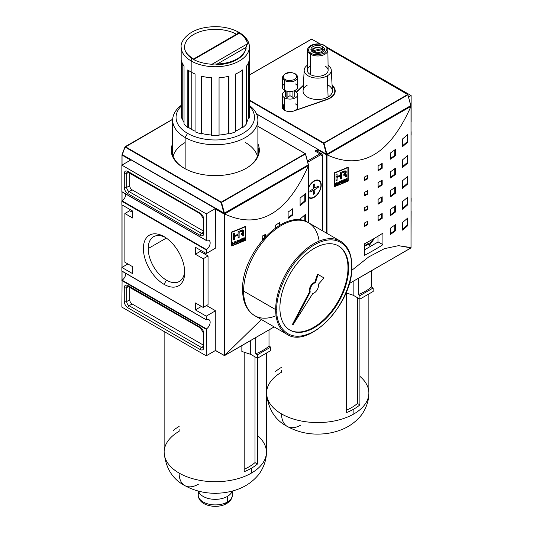 <?xml version="1.0" encoding="UTF-8"?>
<svg xmlns="http://www.w3.org/2000/svg" width="533" height="533" viewBox="0 0 533 533"><rect width="100%" height="100%" fill="white"/><g stroke="black" fill="none" stroke-linecap="round" stroke-linejoin="round"><path stroke-width="0.8" d="M314.11 197.017A9.634 5.563 -60 0 1 308.594 196.95A9.634 5.563 -60 0 0 314.11 197.017A9.634 5.563 120 0 0 320.919 185.224A9.634 5.563 120 0 0 314.11 181.293L314.11 181.293A9.634 5.563 -60 0 1 320.919 185.224A9.634 5.563 -60 0 1 314.11 197.017M308.594 187.723A9.634 5.563 -60 0 1 314.11 181.293L312.065 182.473L314.11 181.293A9.634 5.563 -60 0 0 308.594 187.723M314.856 187.863L318.301 186.177A5.963 3.445 -60 0 1 318.301 187.29L314.856 189.581L314.59 193.712A5.963 3.445 -60 0 1 313.631 194.272L313.364 190.448L309.92 192.133A5.963 3.445 -60 0 1 309.893 191.587A5.963 3.445 -60 0 1 309.92 191.014L313.364 188.722L313.631 184.591A5.963 3.445 -60 0 1 314.59 184.038L314.856 187.863L313.471 187.063L314.856 187.863L318.301 186.177A5.963 3.445 -60 0 1 318.301 187.29L317.255 186.69L318.301 187.29L314.856 189.581L313.364 188.722L314.856 189.581L314.59 193.712L313.551 193.113L314.59 193.712A5.963 3.445 -60 0 1 313.631 194.272L313.364 190.448L311.978 189.648L313.364 190.448L309.92 192.133A5.963 3.445 -60 0 1 309.893 191.587A5.963 3.445 -60 0 1 309.92 191.014L313.364 188.722L313.631 184.591A5.963 3.445 -60 0 1 314.59 184.038L314.856 187.863M312.338 189.855L312.371 189.388L312.338 189.855M313.437 187.529L313.83 187.27L313.437 187.529M308.394 165.257L308.547 222.754L308.534 165.496C287.12 213.8 259.131 229.956 224.56 213.973L224.126 214.026L224.373 213.613L308.261 165.177L224.3 213.573L224.56 213.973L308.534 165.496C287.12 213.8 259.131 229.956 224.56 213.973L308.534 165.496L308.201 165.143M411.05 237.571L411.136 210.995L411.05 237.571M121.864 307.108L206.231 355.817L215.419 350.521L206.231 355.817L206.464 328.888L122.09 280.178A5.537 3.198 120 0 0 125.775 273.376A5.537 3.198 120 0 1 122.09 280.178L121.864 307.108L122.09 280.178L206.464 328.888A5.537 3.198 -60 0 0 209.895 323.997A5.537 3.198 -60 0 0 209.003 319.707A5.537 3.198 -60 0 0 206.464 319.86L121.864 270.997L121.864 267.439L127.887 263.962L121.864 267.439L121.93 271.157L206.231 319.713L206.231 316.156L206.464 319.86A5.537 3.198 -60 0 1 210.149 322.245A5.537 3.198 -60 0 1 206.464 328.888L206.231 355.817L121.864 307.108M251.436 468.207A51.135 29.522 180 0 1 244.194 471.678L244.194 352.226L244.194 471.678A51.135 29.522 180 0 0 251.436 468.207A51.135 29.522 180 0 0 257.452 464.023L257.452 358.249L257.452 464.023A51.135 29.522 180 0 1 251.436 468.207L251.436 473.077A51.135 29.522 0 0 0 266.413 452.204L266.413 353.086M241.855 351.467L241.855 345.591L241.855 351.467L250.71 354.358L250.71 340.48L250.71 354.358L257.459 358.256L257.459 354.778L270.717 347.123L270.717 350.601L270.717 347.123L269.005 346.13A49.942 28.835 180 0 1 255.747 353.785L257.459 354.778L257.459 358.256L270.717 350.601L257.459 358.256L250.71 354.358L241.855 351.467M353.885 409.058A51.135 29.522 180 0 1 346.643 412.529L346.643 293.077L346.643 412.529A51.135 29.522 180 0 0 353.885 409.058A51.135 29.522 180 0 0 359.902 404.873L359.902 299.1L359.902 404.873A51.135 29.522 180 0 1 353.885 409.058L353.885 413.928A51.135 29.522 0 0 0 368.863 393.054L368.863 293.936M244.194 469.253A47.73 27.556 0 0 0 254.994 462.611L257.452 464.023L254.994 462.611L254.994 356.83L254.994 462.611A47.73 27.556 0 0 1 244.194 469.253M373.173 287.973L373.173 291.451L373.173 287.973L371.461 286.981A49.942 28.835 180 0 1 358.203 294.636L359.915 295.628L373.173 287.973L359.915 295.628L359.915 299.106L359.915 295.628L358.203 294.636L358.203 278.426L358.203 294.636A49.942 28.835 0 0 0 371.461 286.981L371.461 270.771L371.461 286.981L373.173 287.973M346.004 292.87L353.159 295.209L353.159 281.331L353.159 295.209L359.915 299.106L373.173 291.451L359.915 299.106L353.159 295.209L346.004 292.87M269.005 329.92L269.005 346.13L269.005 329.92M255.747 353.785L255.747 337.576L255.747 353.785A49.942 28.835 0 0 0 269.005 346.13L270.717 347.123L257.459 354.778L255.747 353.785M224.546 355.544L261.377 319.527L224.546 355.544L224.546 213.966L224.546 355.544L215.345 350.481M224.126 355.431L215.272 350.321L215.272 310.932L215.272 350.321L224.126 355.431L224.126 214.026L215.272 208.916L215.272 248.305L215.432 208.563L215.272 208.916L224.126 214.026L224.126 355.431L224.373 355.691L224.126 355.431L224.373 355.691L274.195 326.922M215.272 310.932L206.231 316.156L195.384 309.893L195.384 302.931L203.22 307.454L203.22 258.745L195.384 254.221L195.384 247.259L206.231 253.521L206.464 249.557L206.231 253.521L215.272 248.305L206.231 253.521L195.384 247.259L195.384 254.221L200.208 251.436L195.384 254.221L203.22 258.745L208.043 255.96L203.22 258.745L203.22 307.454L208.043 304.669L203.22 307.454L195.384 302.931L195.384 309.893L201.414 306.408L195.384 309.893L206.231 316.156L215.272 310.932M203.826 346.077A1.706 0.986 0 0 0 203.826 347.469C203.599 349.861 202.393 350.554 200.208 349.555C202.393 350.554 203.599 349.861 203.826 347.469L203.826 333.551C203.599 330.9 202.393 328.808 200.208 327.289C202.393 328.808 203.599 330.9 203.826 333.551L203.826 347.469A1.706 0.986 180 0 1 203.326 346.77L203.12 347.636A3.411 1.965 60 0 1 201.414 347.469L203.326 346.363L201.414 347.469L129.093 305.715A3.411 1.965 60 0 1 126.681 301.538L129.699 299.799A3.411 1.965 -120 0 0 132.111 303.977L203.326 345.091L132.111 303.977A3.411 1.965 60 0 1 129.699 299.799L129.699 287.154L129.699 299.799L126.681 301.538L126.681 287.62L128.593 286.521L126.681 287.62A3.411 1.965 60 0 1 127.94 285.901M127.887 307.801C125.701 306.282 124.502 304.19 124.276 301.538C124.502 304.196 125.708 306.282 127.887 307.801A1.706 0.986 -60 0 1 129.093 305.715A1.706 0.986 120 0 0 127.887 307.801L200.208 349.555L127.887 307.801M124.276 287.62C124.502 285.228 125.708 284.535 127.887 285.535C125.701 284.535 124.502 285.235 124.276 287.62L124.276 301.538L124.276 287.62A1.706 0.986 0 0 0 126.681 287.62A1.706 0.986 180 0 1 124.276 287.62M411.136 201.414L411.136 197.856L411.136 201.414M410.996 247.898L410.996 106.32L410.996 247.898L398.497 245.673L384.346 248.684L368.683 256.959L351.687 270.411L368.683 256.959L384.346 248.684L398.497 245.673L410.95 247.572L410.71 247.992M410.983 106.347C389.57 154.65 361.581 170.807 327.015 154.823L410.983 106.347C389.57 154.65 361.581 170.807 327.015 154.823L410.983 106.347M348.222 167.096A255.687 147.621 180 0 1 334.131 172.879L334.131 186.797A255.687 147.621 0 0 0 348.222 181.013L348.222 167.096L348.222 181.013A255.687 147.621 180 0 1 334.131 186.797L334.131 172.879L334.457 186.357A255.687 147.621 0 0 0 347.916 180.834L347.916 167.542A255.687 147.621 180 0 1 334.457 173.065L334.457 186.357A255.687 147.621 0 0 0 347.916 180.834L347.916 167.542A255.687 147.621 180 0 1 334.457 173.065L334.131 172.879A255.687 147.621 0 0 0 348.222 167.096M364.485 255.334L364.485 243.781A255.687 147.621 0 0 0 382.927 233.134L382.927 244.68A255.687 147.621 180 0 1 364.485 255.334L364.485 243.781A255.687 147.621 0 0 0 382.927 233.134L382.927 244.68A255.687 147.621 180 0 1 364.485 255.334M367.817 224.686A255.687 147.621 180 0 1 364.679 226.352L364.679 222.874A255.687 147.621 0 0 0 367.817 221.208L367.817 224.686L367.21 224.34A254.834 147.128 180 0 1 364.679 225.686A254.834 147.128 0 0 0 367.21 224.34L367.21 221.528L367.21 224.34L367.817 224.686A255.687 147.621 180 0 1 364.679 226.352L364.679 222.874A255.687 147.621 0 0 0 367.817 221.208L367.817 224.686M367.817 194.065A255.687 147.621 180 0 1 364.679 195.731L364.679 192.253A255.687 147.621 0 0 0 367.817 190.587L367.817 194.065L367.21 193.719A254.834 147.128 180 0 1 364.679 195.071A254.834 147.128 0 0 0 367.21 193.719L367.21 190.907L367.21 193.719L367.817 194.065A255.687 147.621 180 0 1 364.679 195.731L364.679 192.253A255.687 147.621 0 0 0 367.817 190.587L367.817 194.065M367.817 178.755A255.687 147.621 180 0 1 364.679 180.421L364.679 176.943A255.687 147.621 0 0 0 367.817 175.277L367.817 178.755L367.21 178.408A254.834 147.128 180 0 1 364.679 179.761A254.834 147.128 0 0 0 367.21 178.408L367.21 175.604L367.21 178.408L367.817 178.755A255.687 147.621 180 0 1 364.679 180.421L364.679 176.943A255.687 147.621 0 0 0 367.817 175.277L367.817 178.755M367.817 209.376A255.687 147.621 180 0 1 364.679 211.041L364.679 207.564A255.687 147.621 0 0 0 367.817 205.898L367.817 209.376L367.21 209.029A254.834 147.128 180 0 1 364.679 210.375A254.834 147.128 0 0 0 367.21 209.029L367.21 206.218L367.21 209.029L367.817 209.376A255.687 147.621 180 0 1 364.679 211.041L364.679 207.564A255.687 147.621 0 0 0 367.817 205.898L367.817 209.376M382.181 218.363A255.687 147.621 180 0 1 378.11 220.889L378.11 216.018A255.687 147.621 0 0 0 382.181 213.493L382.181 218.363L381.581 218.017A254.834 147.128 180 0 1 378.11 220.176A254.834 147.128 0 0 0 381.581 218.017L381.581 213.873L381.581 218.017L382.181 218.363A255.687 147.621 180 0 1 378.11 220.889L378.11 216.018A255.687 147.621 0 0 0 382.181 213.493L382.181 218.363M382.181 184.964A255.687 147.621 180 0 1 378.11 187.483L378.11 182.612A255.687 147.621 0 0 0 382.181 180.094L382.181 184.964L381.581 184.618A254.834 147.128 180 0 1 378.11 186.77A254.834 147.128 0 0 0 381.581 184.618L381.581 180.474L381.581 184.618L382.181 184.964A255.687 147.621 180 0 1 378.11 187.483L378.11 182.612A255.687 147.621 0 0 0 382.181 180.094L382.181 184.964M382.181 168.261A255.687 147.621 180 0 1 378.11 170.78L378.11 165.91A255.687 147.621 0 0 0 382.181 163.391L382.181 168.261L381.581 167.915A254.834 147.128 180 0 1 378.11 170.067A254.834 147.128 0 0 0 381.581 167.915L381.581 163.771L381.581 167.915L382.181 168.261A255.687 147.621 180 0 1 378.11 170.78L378.11 165.91A255.687 147.621 0 0 0 382.181 163.391L382.181 168.261M382.181 201.667A255.687 147.621 180 0 1 378.11 204.186L378.11 199.315A255.687 147.621 0 0 0 382.181 196.79L382.181 201.667L381.581 201.314A254.834 147.128 180 0 1 378.11 203.473A254.834 147.128 0 0 0 381.581 201.314L381.581 197.177L381.581 201.314L382.181 201.667A255.687 147.621 180 0 1 378.11 204.186L378.11 199.315A255.687 147.621 0 0 0 382.181 196.79L382.181 201.667M395.386 230.862A255.687 147.621 180 0 1 390.576 234.347L390.576 228.084A255.687 147.621 0 0 0 395.386 224.6L395.386 230.862L394.78 230.509A254.834 147.128 180 0 1 390.576 233.567A254.834 147.128 0 0 0 394.78 230.509L394.78 225.053L394.78 230.509L395.386 230.862A255.687 147.621 180 0 1 390.576 234.347L390.576 228.084A255.687 147.621 0 0 0 395.386 224.6L395.386 230.862M395.386 212.074A255.687 147.621 180 0 1 390.576 215.559L390.576 209.289A255.687 147.621 0 0 0 395.386 205.811L395.386 212.074L394.78 211.721A254.834 147.128 180 0 1 390.576 214.779A254.834 147.128 0 0 0 394.78 211.721L394.78 206.258L394.78 211.721L395.386 212.074A255.687 147.621 180 0 1 390.576 215.559L390.576 209.289A255.687 147.621 0 0 0 395.386 205.811L395.386 212.074M395.386 174.491A255.687 147.621 180 0 1 390.576 177.975L390.576 171.713A255.687 147.621 0 0 0 395.386 168.228L395.386 174.491L394.78 174.144A254.834 147.128 180 0 1 390.576 177.203A254.834 147.128 0 0 0 394.78 174.144L394.78 168.681L394.78 174.144L395.386 174.491A255.687 147.621 180 0 1 390.576 177.975L390.576 171.713A255.687 147.621 0 0 0 395.386 168.228L395.386 174.491M395.386 155.703A255.687 147.621 180 0 1 390.576 159.187L390.576 152.924A255.687 147.621 0 0 0 395.386 149.44L395.386 155.703L394.78 155.356A254.834 147.128 180 0 1 390.576 158.414A254.834 147.128 0 0 0 394.78 155.356L394.78 149.893L394.78 155.356L395.386 155.703A255.687 147.621 180 0 1 390.576 159.187L390.576 152.924A255.687 147.621 0 0 0 395.386 149.44L395.386 155.703M395.386 193.286A255.687 147.621 180 0 1 390.576 196.764L390.576 190.501A255.687 147.621 0 0 0 395.386 187.023L395.386 193.286L394.78 192.933A254.834 147.128 180 0 1 390.576 195.991A254.834 147.128 0 0 0 394.78 192.933L394.78 187.469L394.78 192.933L395.386 193.286A255.687 147.621 180 0 1 390.576 196.764L390.576 190.501A255.687 147.621 0 0 0 395.386 187.023L395.386 193.286M407.878 225.546A255.687 147.621 180 0 1 402.542 230.123L402.542 222.468A255.687 147.621 0 0 0 407.878 217.89L407.878 225.546L407.259 225.192A254.834 147.128 180 0 1 402.542 229.263A254.834 147.128 0 0 0 407.259 225.192L407.259 218.437L407.259 225.192L407.878 225.546A255.687 147.621 180 0 1 402.542 230.123L402.542 222.468A255.687 147.621 0 0 0 407.878 217.89L407.878 225.546M407.878 204.672A255.687 147.621 180 0 1 402.542 209.242L402.542 201.587A255.687 147.621 0 0 0 407.878 197.017L407.878 204.672L407.259 204.312A254.834 147.128 180 0 1 402.542 208.383A254.834 147.128 0 0 0 407.259 204.312L407.259 197.563L407.259 204.312L407.878 204.672A255.687 147.621 180 0 1 402.542 209.242L402.542 201.587A255.687 147.621 0 0 0 407.878 197.017L407.878 204.672M407.878 162.918A255.687 147.621 180 0 1 402.542 167.489L402.542 159.84A255.687 147.621 0 0 0 407.878 155.263L407.878 162.918L407.259 162.558A254.834 147.128 180 0 1 402.542 166.629A254.834 147.128 0 0 0 407.259 162.558L407.259 155.809L407.259 162.558L407.878 162.918A255.687 147.621 180 0 1 402.542 167.489L402.542 159.84A255.687 147.621 0 0 0 407.878 155.263L407.878 162.918M407.878 142.038A255.687 147.621 180 0 1 402.542 146.615L402.542 138.96A255.687 147.621 0 0 0 407.878 134.383L407.878 142.038L407.259 141.685A254.834 147.128 180 0 1 402.542 145.756A254.834 147.128 0 0 0 407.259 141.685L407.259 134.936L407.259 141.685L407.878 142.038A255.687 147.621 180 0 1 402.542 146.615L402.542 138.96A255.687 147.621 0 0 0 407.878 134.383L407.878 142.038M407.878 183.792A255.687 147.621 180 0 1 402.542 188.369L402.542 180.714A255.687 147.621 0 0 0 407.878 176.137L407.878 183.792L407.259 183.439A254.834 147.128 180 0 1 402.542 187.509A254.834 147.128 0 0 0 407.259 183.439L407.259 176.689L407.259 183.439L407.878 183.792A255.687 147.621 180 0 1 402.542 188.369L402.542 180.714A255.687 147.621 0 0 0 407.878 176.137L407.878 183.792M346.643 410.104A47.73 27.556 0 0 0 357.443 403.461L359.902 404.873L357.443 403.461L357.443 297.68L357.443 403.461A47.73 27.556 0 0 1 346.643 410.104M204.425 252.482L204.425 253.875L204.425 252.482M206.537 305.542L215.272 310.586L206.537 305.542M121.864 201.254L121.864 204.812L132.71 211.075L132.71 218.03L124.875 213.513L124.875 262.223L132.71 266.747L132.71 273.702L121.864 267.439L132.71 273.702L132.71 266.747L124.875 262.223L124.875 213.513L129.699 210.728L124.875 213.513L132.71 218.03L132.71 211.075L121.864 204.812L122.09 200.848A5.537 3.198 120 0 0 125.775 194.045A5.537 3.198 120 0 1 122.09 200.848L121.864 201.254L206.231 249.964L121.864 201.254M164.051 284.342A29.228 16.876 60 0 1 143.384 248.551A29.228 16.876 60 0 1 164.051 236.619L164.051 236.619A29.228 16.876 60 0 1 184.711 272.416A29.228 16.876 60 0 1 164.051 284.342A29.228 16.876 60 0 1 143.384 248.551A29.228 16.876 60 0 1 164.051 236.619L164.051 236.619A29.228 16.876 60 0 1 184.711 272.416A29.228 16.876 60 0 1 164.051 284.342L166.456 280.171A25.817 14.904 -120 0 0 179.368 281.451A25.817 14.904 -120 0 0 184.678 270.957A25.817 14.904 60 0 1 166.456 280.171A25.817 14.904 -120 0 1 148.201 248.551A25.817 14.904 -120 0 0 166.456 280.171M148.201 248.551A25.817 14.904 -120 0 1 165.29 237.378A25.817 14.904 -120 0 0 153.551 236.732A25.817 14.904 -120 0 0 148.201 248.551L166.329 238.084M411.136 131.664L411.136 135.222L411.136 131.664M317.728 149.766L317.728 151.465L317.881 149.413L315.016 151.052A3.411 1.965 -60 0 1 316.715 150.886L321.539 153.671A3.411 1.965 -60 0 0 319.833 153.837L315.016 151.052L317.868 149.407L317.728 149.766L326.995 154.817L326.995 233.407L326.995 154.817L326.576 154.876L326.576 233.168L326.576 154.876L317.728 149.766M322.498 230.809L322.498 155.576A0.853 0.493 180 0 1 322.245 155.922L322.245 230.669L322.245 155.922L320.44 154.883L322.245 155.922A0.853 0.493 0 0 0 322.245 155.23A3.411 1.965 120 0 0 319.833 153.837A0.853 0.493 60 0 1 320.44 154.883L307.761 162.199L320.44 154.883A0.853 0.493 -120 0 0 319.833 153.837L307.434 160.993L319.833 153.837L315.016 151.052A3.411 1.965 120 0 1 317.421 152.445M321.219 185.051A10.054 5.81 -60 0 0 316.495 180.041A10.054 5.81 -60 0 0 308.594 187.15A10.054 5.81 -60 0 1 319.14 180.447A10.054 5.81 -60 0 1 321.219 185.051A10.054 5.81 -60 0 1 316.829 195.171A10.054 5.81 -60 0 1 309.08 197.863A10.054 5.81 -60 0 1 308.594 197.523A10.054 5.81 -60 0 0 316.495 195.518A10.054 5.81 -60 0 0 321.219 185.051L320.979 184.911A10.054 5.81 120 0 0 319.014 180.381A10.054 5.81 -60 0 1 320.979 184.911A10.054 5.81 120 0 1 320.639 187.609A10.054 5.81 120 0 0 320.979 184.911M313.87 197.223A10.054 5.81 120 0 1 308.96 197.79A10.054 5.81 120 0 0 313.87 197.223A10.054 5.81 120 0 0 316.036 195.584A10.054 5.81 120 0 1 313.87 197.223L313.837 197.17M245.773 226.245A255.687 147.621 180 0 1 231.675 232.028L231.675 245.946A255.687 147.621 0 0 0 245.773 240.163L245.773 226.245L245.773 240.163A255.687 147.621 180 0 1 231.675 245.946L231.675 232.028L232.002 245.506A255.687 147.621 0 0 0 245.46 239.983L245.46 226.692A255.687 147.621 180 0 1 232.002 232.215L232.002 245.506A255.687 147.621 0 0 0 245.46 239.983L245.46 226.692A255.687 147.621 180 0 1 232.002 232.215L231.675 232.028A255.687 147.621 0 0 0 245.773 226.245M263.555 238.877A255.687 147.621 180 0 1 262.223 239.57L262.223 236.092A255.687 147.621 0 0 0 265.361 234.427L265.361 236.885L265.361 234.427A255.687 147.621 0 0 1 262.223 236.092L262.223 239.57A255.687 147.621 0 0 0 263.555 238.877M275.661 227.864L275.661 225.059A255.687 147.621 0 0 0 279.732 222.541L279.732 225.246L279.732 222.541A255.687 147.621 0 0 1 275.661 225.059L275.661 227.864M292.937 214.852A255.687 147.621 180 0 1 288.12 218.337L288.12 212.074A255.687 147.621 0 0 0 292.937 208.59L292.937 214.852L292.331 214.506A254.834 147.128 180 0 1 288.12 217.564A254.834 147.128 0 0 0 292.331 214.506L292.331 209.043L292.331 214.506L292.937 214.852L292.937 208.59A255.687 147.621 0 0 1 288.12 212.074L288.12 218.337A255.687 147.621 0 0 0 292.937 214.852M300.092 220.009L300.092 218.99A255.687 147.621 0 0 0 305.429 214.413L305.429 221.268L305.429 214.413A255.687 147.621 0 0 1 300.092 218.99L300.092 220.009M305.429 201.188A255.687 147.621 180 0 1 300.092 205.765L300.092 198.109A255.687 147.621 0 0 0 305.429 193.532L305.429 201.188L304.809 200.834A254.834 147.128 180 0 1 300.092 204.905A254.834 147.128 0 0 0 304.809 200.834L304.809 194.085L304.809 200.834L305.429 201.188L305.429 193.532A255.687 147.621 0 0 1 300.092 198.109L300.092 205.765A255.687 147.621 0 0 0 305.429 201.188M215.419 208.556L206.231 213.86L206.231 240.376L121.93 191.82L121.864 165.143L131.045 159.847L121.864 165.143L206.231 213.86L121.864 165.143L121.864 191.667L206.231 240.376L206.231 213.86L215.419 208.556M206.464 240.523L206.464 240.523A5.537 3.198 -60 0 1 209.003 240.376A5.537 3.198 -60 0 1 209.895 244.667A5.537 3.198 -60 0 1 206.464 249.557L122.09 200.848L206.464 249.557A5.537 3.198 -60 0 0 210.149 242.908A5.537 3.198 -60 0 0 206.464 240.523M200.208 251.436L208.043 255.96L208.043 304.669L208.043 255.96L200.208 251.436M129.699 210.728L132.71 212.467L129.699 210.728M122.004 154.77L130.658 160.067L122.05 155.096L122.05 165.037L122.05 155.096M326.529 46.984L411.136 95.56L408.604 97.019L411.136 95.56L326.529 46.984M411.136 122.077L411.136 95.56L411.136 122.077M349.248 283.589L411.05 247.912L411.05 106.107L326.822 154.463L410.75 105.934M264.721 237.578A254.834 147.128 180 0 1 262.223 238.911A254.834 147.128 0 0 0 264.721 237.578M264.761 237.531L264.761 234.753L264.761 237.531M279.125 225.606L279.125 222.921L279.125 225.606M304.809 221.048L304.809 214.959L304.809 221.048M203.526 233.114A3.411 1.965 60 0 1 201.414 233.341L129.093 191.587A1.706 0.986 120 0 0 127.887 193.679C125.701 192.153 124.502 190.068 124.276 187.416C124.502 190.068 125.708 192.153 127.887 193.679L200.208 235.433C202.393 236.432 203.599 235.733 203.826 233.341C203.599 235.733 202.393 236.432 200.208 235.433L127.887 193.679A1.706 0.986 -60 0 1 129.093 191.587L132.111 189.848L203.326 230.969L132.111 189.848A3.411 1.965 60 0 1 129.699 185.677A3.411 1.965 -120 0 0 132.111 189.848L129.093 191.587A3.411 1.965 60 0 1 126.681 187.416L129.699 185.677L129.699 173.032L129.699 185.677L126.681 187.416L126.681 173.498A3.411 1.965 60 0 1 127.94 171.779M124.276 173.498C124.502 171.106 125.708 170.407 127.887 171.406C125.701 170.407 124.502 171.106 124.276 173.498A1.706 0.986 0 0 0 126.681 173.498A1.706 0.986 180 0 1 124.276 173.498L124.276 187.416L124.276 173.498M201.247 213.94A1.706 0.986 -60 0 1 200.208 213.16C202.393 214.686 203.599 216.771 203.826 219.423C203.599 216.771 202.393 214.686 200.208 213.16L127.887 171.406L200.208 213.16A1.706 0.986 120 0 0 200.561 213.94L203.326 218.73L203.12 233.514A3.411 1.965 60 0 1 201.414 233.341L203.326 232.241L201.414 233.341A1.706 0.986 120 0 0 200.208 235.433A1.706 0.986 -60 0 1 201.414 233.341L129.093 191.587A3.411 1.965 60 0 1 126.681 187.416A1.706 0.986 180 0 1 124.276 187.416A1.706 0.986 0 0 0 126.681 187.416L126.681 173.498A3.411 1.965 60 0 1 127.387 171.932L200.561 213.94M377.99 241.835L382.927 244.68L377.99 241.835M364.485 249.837L377.99 242.042L377.99 236.199L377.99 242.042L364.485 249.837M374.626 238.198L369.409 245.293L369.043 245.453L368.649 243.954L364.485 246.359L368.649 243.954L368.949 245.253L369.409 245.293L368.949 245.027L369.409 245.293L374.626 238.198M364.485 245.666L368.05 243.608L368.649 243.954L368.05 243.608L364.485 245.666M368.949 244.754L373.693 238.737L368.949 244.754M184.118 168.175A44.066 25.437 180 0 1 171.213 150.186A44.066 25.437 180 0 1 172.659 143.717A44.066 25.437 180 0 0 184.118 168.175A44.066 25.437 180 0 0 232.135 173.685A44.066 25.437 180 0 0 259.338 150.186A44.066 25.437 180 0 0 257.885 143.717A44.066 25.437 180 0 1 237.218 172.246A44.066 25.437 180 0 1 184.118 168.175M246.126 168.348A43.213 24.944 0 0 0 258.485 150.879A43.213 24.944 0 0 0 257.885 146.748A43.213 24.944 0 0 1 246.126 168.348M302.717 85.873A17.469 10.087 180 0 1 303.364 85.287A17.469 10.087 180 0 0 302.717 85.873L302.717 86.346L302.717 85.873L296.281 92.109L302.717 85.873M332.086 85.287A17.469 10.087 180 0 1 335.197 91.036A17.469 10.087 180 0 1 326.669 99.698L294.016 110.931A7.842 4.524 180 0 1 286.128 110.977A7.842 4.524 180 0 1 282.164 107.04A7.842 4.524 180 0 1 282.33 106.1A7.842 4.524 180 0 0 285.441 110.717A7.842 4.524 180 0 0 294.016 110.931L326.669 99.698A17.469 10.087 180 0 0 332.086 85.287M172.659 146.748A43.213 24.944 0 0 0 172.066 150.879A43.213 24.944 0 0 0 184.418 168.348A43.213 24.944 180 0 1 172.659 146.748M213.013 493.212A6.816 3.938 0 0 0 217.537 493.212A6.816 3.938 0 0 1 213.013 493.212M295.429 103.908A7.669 4.431 0 0 1 293.976 110.831L326.549 99.458A17.043 9.841 0 0 0 332.112 85.753A17.043 9.841 180 0 1 334.771 91.036A17.043 9.841 180 0 1 326.549 99.458L293.976 110.831A7.669 4.431 0 0 0 297.674 107.04L297.674 94.654A7.669 4.431 180 0 1 292.937 98.745A7.669 4.431 180 0 1 284.582 97.786A7.669 4.431 180 0 1 282.33 94.654A7.669 4.431 180 0 1 285.288 91.156A7.669 4.431 180 0 0 284.582 97.786L284.582 110.311M284.582 97.786A7.669 4.431 180 0 0 295.429 97.786A7.669 4.431 180 0 0 295.429 91.523A7.669 4.431 180 0 0 294.722 91.156A7.669 4.431 180 0 1 295.429 91.523A7.669 4.431 180 0 1 297.674 94.654M187.549 133.343A39.202 22.633 180 0 1 181.18 106.16A39.202 22.633 0 0 0 187.549 133.343A39.202 22.633 180 0 0 239.031 135.342A39.202 22.633 180 0 0 249.364 106.16A39.202 22.633 180 0 1 239.031 135.342A39.202 22.633 180 0 1 187.549 133.343L185.144 137.521A42.613 24.605 180 0 0 243.195 138.707A42.613 24.605 180 0 0 249.364 105.361A42.613 24.605 180 0 1 257.885 120.118A42.613 24.605 180 0 1 231.582 142.851A42.613 24.605 180 0 1 185.144 137.521A42.613 24.605 180 0 1 172.659 120.118A42.613 24.605 180 0 1 181.18 105.361A42.613 24.605 0 0 0 185.144 137.521L185.144 168.748M303.137 85.94A17.043 9.841 180 0 1 303.344 85.753A17.043 9.841 0 0 0 303.137 85.94L296.488 92.289L303.137 85.94M227.325 496.463A17.043 9.841 0 0 0 232.088 491.12A17.043 9.841 180 0 1 227.325 496.463A17.043 9.841 180 0 1 210.075 498.875A17.043 9.841 180 0 1 198.463 491.12A17.043 9.841 0 0 0 210.075 498.875A17.043 9.841 0 0 0 227.325 496.463L227.325 502.026A3.411 1.965 60 0 1 224.919 503.418M279.892 307.881A48.583 28.049 -60 0 1 301.098 258.991A48.583 28.049 -60 0 1 338.535 245.973A48.583 28.049 -60 0 1 348.595 268.212A48.583 28.049 -60 0 1 327.389 317.102A48.583 28.049 -60 0 1 289.952 330.12A48.583 28.049 -60 0 1 279.892 307.881A48.583 28.049 -60 0 1 314.243 248.378A48.583 28.049 -60 0 1 348.595 268.212A48.583 28.049 -60 0 1 314.243 327.715A48.583 28.049 -60 0 1 279.892 307.881M347.989 267.866A48.583 28.049 120 0 1 326.982 316.549A48.583 28.049 120 0 1 289.652 329.94A48.583 28.049 120 0 0 326.982 316.549A48.583 28.049 120 0 0 347.989 267.866A48.583 28.049 120 0 0 338.228 245.806A48.583 28.049 -60 0 1 347.989 267.866L348.595 268.212M331.273 70.056A13.552 7.822 180 0 1 327.309 75.826A13.552 7.822 0 0 0 328.061 65.239A13.552 7.822 180 0 1 331.273 70.056L332.379 90.77A14.658 8.461 180 0 1 328.095 97.019A14.658 8.461 180 0 1 311.905 98.805A14.658 8.461 180 0 1 303.07 90.77L304.183 70.056A13.552 7.822 180 0 1 307.388 65.239A13.552 7.822 180 0 0 308.547 76.052A13.552 7.822 180 0 0 327.309 75.826A13.552 7.822 180 0 1 312.345 77.478A13.552 7.822 180 0 1 304.183 70.056M286.088 96.913A5.537 3.198 0 0 1 285.288 96.333L285.288 90.563L285.288 96.333A5.537 3.198 0 0 0 286.088 96.913A5.537 3.198 0 0 0 287.094 97.372L290.005 95.693L292.91 97.372A5.537 3.198 0 0 0 294.722 96.333L294.722 90.563L294.722 96.333A5.537 3.198 0 0 1 292.91 97.372L292.91 91.163L292.91 97.372L290.005 95.693L290.005 91.496L290.005 95.693L287.094 97.372L287.094 91.163L287.094 97.372A5.537 3.198 0 0 1 286.088 96.913L286.088 90.877M317.475 274.169L314.796 282.343A5.963 3.445 120 0 0 310.559 286.141A5.963 3.445 120 0 0 309.666 291.631L292.331 324.604L292.937 324.95L292.331 324.604L309.666 291.631L310.266 291.977L309.666 291.631A5.963 3.445 120 0 1 310.559 286.141A5.963 3.445 120 0 1 314.796 282.343L315.396 282.697L318.081 274.515L317.475 274.169L324.044 277.959L318.301 284.369A5.963 3.445 -60 0 1 318.461 285.608A5.963 3.445 -60 0 1 312.824 293.45L292.937 324.95L310.266 291.977A5.963 3.445 -60 0 1 311.165 286.494A5.963 3.445 -60 0 1 315.396 282.697A5.963 3.445 120 0 0 311.165 286.494A5.963 3.445 120 0 0 310.266 291.977L292.937 324.95L312.824 293.45A5.963 3.445 -60 0 0 318.461 285.608A5.963 3.445 120 0 0 318.301 284.369L324.044 277.959L318.081 274.515L315.396 282.697L314.796 282.343L317.475 274.169M310.546 54.253A10.154 5.863 180 0 0 321.646 55.512A10.154 5.863 180 0 0 327.875 50.069L328.121 70.256A10.4 6.003 180 0 1 321.739 75.833A10.4 6.003 180 0 1 310.373 74.54A10.4 6.003 180 0 1 307.328 70.256L307.574 50.069A10.154 5.863 180 0 0 310.546 54.253A10.154 5.863 0 0 0 324.903 54.253A10.154 5.863 0 0 0 324.903 45.965A0.853 0.493 120 0 0 324.304 45.625C327.782 47.204 327.782 49.736 324.304 53.213C318.268 55.225 313.884 55.225 311.152 53.213A0.853 0.493 120 0 0 310.546 54.253L310.373 74.54A10.4 6.003 0 0 0 325.077 74.54A10.4 6.003 0 0 0 325.077 66.052M284.582 80.456A7.669 4.431 180 0 0 292.937 81.416A7.669 4.431 180 0 0 297.674 77.325L297.674 87.066A7.669 4.431 180 0 1 292.937 91.156A7.669 4.431 180 0 1 284.582 90.197A7.669 4.431 180 0 1 282.33 87.066L282.33 77.325A7.669 4.431 180 0 0 284.582 80.456A7.669 4.431 0 0 0 295.429 80.456A7.669 4.431 0 0 0 295.429 74.194A0.853 0.493 120 0 0 294.822 73.847C297.381 75.006 297.381 76.859 294.822 79.41C290.405 80.889 287.187 80.889 285.182 79.41A0.853 0.493 120 0 0 284.582 80.456L284.582 90.197A7.669 4.431 0 0 0 295.429 90.197A7.669 4.431 0 0 0 295.429 83.934M228.937 133.976L228.717 133.497A33.239 19.188 180 0 1 219.056 135.009A33.239 19.188 0 0 0 228.717 133.497L228.717 76.272L228.937 133.976A34.092 19.681 0 0 0 235.493 131.791A34.092 19.681 180 0 1 228.937 133.976L228.937 76.219L228.937 133.976M219.056 135.509A34.092 19.681 180 0 1 211.488 135.509A34.092 19.681 0 0 0 219.056 135.509L219.056 77.745A34.092 19.681 0 0 0 228.937 76.219L228.937 97.912L228.937 76.219A34.092 19.681 0 0 1 219.056 77.745L219.056 135.509M211.488 135.009A33.239 19.188 180 0 1 201.834 133.497L201.614 133.976A34.092 19.681 180 0 1 195.058 131.791A34.092 19.681 0 0 0 201.614 133.976L201.614 76.219A34.092 19.681 0 0 0 211.488 77.745L211.488 135.509L211.488 77.745A34.092 19.681 0 0 1 201.614 76.219L201.834 133.497A33.239 19.188 0 0 0 211.488 135.009M191.167 72.102A34.092 19.681 0 0 1 187.823 69.863L187.823 127.62L188.435 127.267L188.435 70.323L188.435 127.267A33.239 19.188 0 0 0 191.773 129.519A33.239 19.188 0 0 0 195.058 131.178A33.239 19.188 180 0 1 191.773 129.519A33.239 19.188 180 0 1 188.435 127.267L187.823 127.62A34.092 19.681 180 0 1 184.038 123.836A34.092 19.681 0 0 0 187.823 127.62L187.823 69.863A34.092 19.681 0 0 0 191.167 72.102A34.092 19.681 0 0 0 195.058 74.034L195.058 131.791L195.058 74.034A34.092 19.681 0 0 1 191.167 72.102L191.167 60.969A1.706 0.986 -60 0 1 192.373 58.883A1.706 0.986 -60 0 1 193.579 59.576L239.35 33.153C244.007 36.191 246.719 39.728 247.492 43.759L245.946 47.437L217.237 64.013L245.946 47.437L246.086 46.724M181.393 113.762A34.092 19.681 0 0 0 181.393 118.133L182.226 118L182.226 63.021L182.226 118A33.239 19.188 0 0 0 184.038 122.51A33.239 19.188 180 0 1 182.226 118L181.393 118.133A34.092 19.681 180 0 1 181.18 115.947L181.18 47.051C180.167 41.987 187.29 30.927 204.119 27.756C217.204 25.397 228.844 26.93 239.031 32.353C247.732 37.636 249.577 43.646 249.364 47.051A34.092 19.681 180 0 1 228.317 65.239A34.092 19.681 180 0 1 191.167 60.969A34.092 19.681 180 0 1 181.18 47.051M249.364 47.051L249.364 115.947A34.092 19.681 180 0 1 249.158 118.133L248.325 118A33.239 19.188 180 0 1 246.506 122.51A33.239 19.188 0 0 0 248.325 118L248.325 63.021L248.325 118L249.158 118.133A34.092 19.681 0 0 0 249.158 113.762M246.506 123.836A34.092 19.681 180 0 1 242.722 127.62L242.115 127.267A33.239 19.188 180 0 1 235.493 131.178A33.239 19.188 0 0 0 242.115 127.267L242.115 70.323L242.115 127.267L242.722 127.62A34.092 19.681 0 0 0 246.506 123.836L246.506 66.079A34.092 19.681 0 0 0 249.158 60.369L249.158 118.133L249.158 60.369A34.092 19.681 0 0 1 246.506 66.079L246.506 123.836M235.493 131.791L235.493 74.034A34.092 19.681 0 0 0 242.722 69.863L242.722 127.62L242.722 69.863A34.092 19.681 0 0 1 235.493 74.034L235.493 131.791M181.393 118.133L181.393 60.369A34.092 19.681 0 0 0 184.038 66.079L184.038 123.836L184.038 66.079A34.092 19.681 0 0 1 181.393 60.369L181.393 118.133M215.938 64.766A30.681 17.716 0 0 0 245.946 47.437L245.953 47.39C246.759 49.462 244.494 52.874 239.157 57.637C232.648 61.955 224.326 64.087 214.206 64.033L211.981 64.26C204.998 63.813 198.876 62.248 193.612 59.563L239.35 33.153L237.671 33.546L193.579 59.003L193.226 58.797C187.056 54.692 184.178 50.775 184.591 47.051A30.681 17.716 180 0 1 203.206 30.767A30.681 17.716 180 0 1 236.465 34.245A30.681 17.716 180 0 0 193.932 34.325A30.681 17.716 180 0 0 192.406 58.863M201.834 76.272L201.834 133.497L201.834 76.272M322.545 46.638A6.816 3.938 180 0 1 322.545 52.201A6.816 3.938 180 0 1 312.904 52.201A6.816 3.938 180 0 1 310.906 49.422A6.816 3.938 180 0 1 315.116 45.785A6.816 3.938 180 0 1 322.545 46.638A6.816 3.938 180 0 1 324.544 49.422A6.816 3.938 180 0 1 320.333 53.053A6.816 3.938 180 0 1 312.904 52.201A6.816 3.938 180 0 1 312.904 46.638A6.816 3.938 180 0 1 322.545 46.638L322.545 48.723A6.816 3.938 0 0 0 321.046 48.07A6.816 3.938 0 0 1 322.545 48.723A6.816 3.938 0 0 1 324.297 50.462A6.816 3.938 0 0 0 322.545 48.723M314.403 48.07A6.816 3.938 0 0 0 311.152 50.462A6.816 3.938 0 0 1 314.403 48.07M313.977 52.707A0.853 0.493 -60 0 1 314.53 51.961L313.95 51.548L322.152 49.589L322.911 49.889L323.098 50.808A5.37 3.098 180 0 1 322.498 52.227A5.37 3.098 0 0 0 322.951 50.095A5.37 3.098 180 0 1 323.098 50.808L323.098 51.508A5.37 3.098 180 0 1 323.058 51.874A5.37 3.098 0 0 0 323.065 51.161M312.391 51.161A5.37 3.098 0 0 0 312.391 51.874A5.37 3.098 180 0 1 312.358 51.508L312.358 50.808A5.37 3.098 180 0 0 312.498 51.528L313.297 50.642L321.499 48.683L322.298 49.569L321.499 48.683L313.297 50.642C311.239 48.323 320.126 46.204 321.499 48.683L322.298 49.189M313.95 51.548L313.151 52.434L313.95 51.548L322.152 49.589C323.904 51.674 316.575 53.946 314.53 51.961L313.95 51.548M312.498 51.528L313.297 50.642C311.239 48.323 320.126 46.204 321.499 48.683M243.468 233.221L243.115 233.234L243.821 233.887L243.874 235.659L242.848 235.066L243.874 235.659A255.687 147.621 180 0 1 242.848 236.099L242.708 234.207L241.369 233.807L242.848 234.873L242.848 236.099A255.687 147.621 0 0 0 243.874 235.659L243.874 234.427L243.115 233.234L243.361 230.023L240.889 230.516A255.687 147.621 180 0 1 238.084 231.675L238.084 234.287A255.687 147.621 180 0 1 234.647 235.666L234.647 233.054A255.687 147.621 180 0 1 233.581 233.467L233.581 239.883A255.687 147.621 0 0 0 234.647 239.464L234.647 236.492A255.687 147.621 0 0 0 238.084 235.113L238.084 238.084A255.687 147.621 0 0 0 239.13 237.658L239.13 232.281A255.687 147.621 0 0 0 241.382 231.342L242.662 231.029L242.069 233.148L241.369 233.474L241.369 234.473L242.662 234.174L241.589 233.714M241.422 240.929A255.687 147.621 0 0 0 242.775 240.35L242.775 240.616A255.687 147.621 180 0 1 241.129 241.316L241.129 239.05A255.687 147.621 0 0 0 242.748 238.364L242.748 238.631A255.687 147.621 180 0 1 241.422 239.19L241.422 239.897A255.687 147.621 0 0 0 242.662 239.37L242.662 239.637A255.687 147.621 180 0 1 241.422 240.163L241.422 240.929A255.687 147.621 0 0 0 242.775 240.35L242.775 240.616A255.687 147.621 180 0 1 241.129 241.316L241.129 239.05A255.687 147.621 0 0 0 242.748 238.364L242.748 238.631A255.687 147.621 180 0 1 241.422 239.19L241.422 239.897A255.687 147.621 0 0 0 242.662 239.37L242.662 239.637A255.687 147.621 180 0 1 241.422 240.163L241.422 240.929M237.292 241.602A255.687 147.621 0 0 0 238.338 241.176L238.338 241.442A255.687 147.621 180 0 1 237.292 241.869L237.292 242.895A255.687 147.621 180 0 1 236.985 243.021L236.985 240.749A255.687 147.621 0 0 0 238.484 240.143L238.484 240.41A255.687 147.621 180 0 1 237.292 240.896L237.292 241.602A255.687 147.621 0 0 0 238.338 241.176L238.338 241.442A255.687 147.621 180 0 1 237.292 241.869L237.292 242.895A255.687 147.621 180 0 1 236.985 243.021L236.985 240.749A255.687 147.621 0 0 0 238.484 240.143L238.484 240.41A255.687 147.621 180 0 1 237.292 240.896L237.292 241.602M234.393 244.054A255.687 147.621 180 0 1 234.087 244.167L234.087 243.108A255.687 147.621 180 0 1 232.901 243.574L232.901 244.634A255.687 147.621 180 0 1 232.595 244.747L232.595 242.482A255.687 147.621 0 0 0 232.901 242.362L232.901 243.308A255.687 147.621 0 0 0 234.087 242.848L234.087 241.902A255.687 147.621 0 0 0 234.393 241.782L234.393 244.054A255.687 147.621 180 0 1 234.087 244.167L234.087 243.108A255.687 147.621 180 0 1 232.901 243.574L232.901 244.634A255.687 147.621 180 0 1 232.595 244.747L232.595 242.482A255.687 147.621 0 0 0 232.901 242.362L232.901 243.308A255.687 147.621 0 0 0 234.087 242.848L234.087 241.902A255.687 147.621 0 0 0 234.393 241.782L234.393 244.054M236.112 242.695A255.687 147.621 180 0 1 235.186 243.061L234.953 243.828A255.687 147.621 180 0 1 234.633 243.954L235.473 241.356A255.687 147.621 0 0 0 235.819 241.216L236.659 243.155A255.687 147.621 180 0 1 236.339 243.281L236.112 242.695A255.687 147.621 180 0 1 235.186 243.061L234.953 243.828A255.687 147.621 180 0 1 234.633 243.954L235.473 241.356A255.687 147.621 0 0 0 235.819 241.216L236.659 243.155A255.687 147.621 180 0 1 236.339 243.281L236.112 242.695M240.656 239.244L240.656 241.516A255.687 147.621 180 0 1 240.336 241.642L239.204 240.35L239.204 242.115A255.687 147.621 180 0 1 238.904 242.242L238.904 239.97A255.687 147.621 0 0 0 239.217 239.843L240.356 241.143L240.356 239.37A255.687 147.621 0 0 0 240.656 239.244L240.656 241.516A255.687 147.621 180 0 1 240.336 241.642L239.204 240.35L239.204 242.115A255.687 147.621 180 0 1 238.904 242.242L238.904 239.97A255.687 147.621 0 0 0 239.217 239.843L240.356 241.143L240.356 239.37A255.687 147.621 0 0 0 240.656 239.244M245.107 239.61A255.687 147.621 180 0 1 244.774 239.757L243.814 239.17A255.687 147.621 180 0 1 243.481 239.317L243.481 240.316A255.687 147.621 180 0 1 243.188 240.443L243.188 238.171A255.687 147.621 0 0 0 244.161 237.758L244.933 238.044L244.327 238.937L245.107 239.61A255.687 147.621 180 0 1 244.774 239.757L243.814 239.17A255.687 147.621 180 0 1 243.481 239.317L243.481 240.316A255.687 147.621 180 0 1 243.188 240.443L243.188 238.171A255.687 147.621 0 0 0 244.161 237.758L244.933 238.044L244.327 238.937L245.107 239.61L243.894 238.904L245.107 239.61M236.186 242.875L236.659 243.155L236.186 242.875M235.459 241.416L235.273 242.762A255.687 147.621 0 0 0 236.019 242.462L235.646 241.522L236.019 242.462A255.687 147.621 180 0 1 235.273 242.762L235.459 241.416M239.777 241.009L240.656 241.516L239.777 241.009M239.417 240.596L240.356 241.143L239.417 240.596M243.834 238.931A253.981 146.635 0 0 0 243.894 238.904L243.508 238.451L243.894 238.904A253.981 146.635 180 0 1 243.834 238.931M244.647 238.171L244.101 238.777L244.647 238.171L244.174 238.011A255.687 147.621 180 0 1 243.481 238.311L243.481 239.05A255.687 147.621 0 0 0 244.101 238.777A255.687 147.621 180 0 1 243.481 239.05L243.481 238.311A255.687 147.621 0 0 0 244.174 238.011L244.647 238.171L244.174 238.011M243.115 233.234L242.495 232.874L243.115 233.234C244.467 230.349 243.728 229.443 240.889 230.516A255.687 147.621 0 0 1 238.084 231.675L239.13 232.281L239.13 237.658A255.687 147.621 180 0 1 238.084 238.084L238.084 235.113A255.687 147.621 180 0 1 234.647 236.492L234.647 239.464A255.687 147.621 180 0 1 233.581 239.883L233.581 233.467A255.687 147.621 0 0 0 234.647 233.054L234.647 235.666A255.687 147.621 0 0 0 238.084 234.287L238.084 231.675L239.13 232.281A255.687 147.621 180 0 0 241.382 231.342L240.35 230.742L241.382 231.342C243.101 230.916 243.328 231.515 242.069 233.148L241.369 233.474L241.369 234.473L242.069 234.207M242.655 233.721L243.874 234.427L242.655 233.721L242.655 234.167L242.402 232.668M238.084 237.052L239.13 237.658L238.084 237.052M237.905 234.36L237.905 235.013L237.905 234.36M237.238 234.627L238.084 235.113L237.238 234.627M233.581 235.879L234.647 236.492L233.581 235.879M234.273 235.446A253.981 146.635 180 0 1 233.581 235.719A253.981 146.635 0 0 0 234.273 235.446M233.581 238.851L234.647 239.464L233.581 238.851M233.581 235.046L234.647 235.666L233.581 235.046M242.582 229.923L242.635 231.016L242.582 229.923M343.878 181.773A255.687 147.621 0 0 0 345.231 181.2L345.231 181.467A255.687 147.621 180 0 1 343.578 182.166L343.578 179.901A255.687 147.621 0 0 0 345.197 179.215L345.197 179.474A255.687 147.621 180 0 1 343.878 180.041L343.878 180.747A255.687 147.621 0 0 0 345.111 180.221L345.111 180.487A255.687 147.621 180 0 1 343.878 181.013L343.878 181.773A255.687 147.621 0 0 0 345.231 181.2L345.231 181.467A255.687 147.621 180 0 1 343.578 182.166L343.578 179.901A255.687 147.621 0 0 0 345.197 179.215L345.197 179.474A255.687 147.621 180 0 1 343.878 180.041L343.878 180.747A255.687 147.621 0 0 0 345.111 180.221L345.111 180.487A255.687 147.621 180 0 1 343.878 181.013L343.878 181.773M339.741 182.453A255.687 147.621 0 0 0 340.787 182.026L340.787 182.293A255.687 147.621 180 0 1 339.741 182.719L339.741 183.745A255.687 147.621 180 0 1 339.441 183.872L339.441 181.6A255.687 147.621 0 0 0 340.94 180.993L340.94 181.26A255.687 147.621 180 0 1 339.741 181.746L339.741 182.453A255.687 147.621 0 0 0 340.787 182.026L340.787 182.293A255.687 147.621 180 0 1 339.741 182.719L339.741 183.745A255.687 147.621 180 0 1 339.441 183.872L339.441 181.6L339.741 182.453M336.843 184.904A255.687 147.621 180 0 1 336.536 185.018L336.536 183.958A255.687 147.621 180 0 1 335.35 184.425L335.35 185.484A255.687 147.621 180 0 1 335.044 185.597L335.044 183.332A255.687 147.621 0 0 0 335.35 183.212L335.35 184.158A255.687 147.621 0 0 0 336.536 183.692L336.536 182.752A255.687 147.621 0 0 0 336.843 182.632L336.843 184.904A255.687 147.621 180 0 1 336.536 185.018L336.536 183.958A255.687 147.621 180 0 1 335.35 184.425L335.35 185.484A255.687 147.621 180 0 1 335.044 185.597L335.044 183.332A255.687 147.621 0 0 0 335.35 183.212L335.35 184.158A255.687 147.621 0 0 0 336.536 183.692L336.536 182.752A255.687 147.621 0 0 0 336.843 182.632L336.843 184.904M345.917 174.071L345.571 174.084L346.27 174.737L346.323 176.51L345.297 175.917L346.323 176.51A255.687 147.621 180 0 1 345.297 176.949L345.164 175.057L343.818 174.657L345.297 175.723L345.297 176.949A255.687 147.621 0 0 0 346.323 176.51L346.323 175.277L345.571 174.084L345.817 170.873L343.345 171.366A255.687 147.621 180 0 1 340.534 172.525L340.534 175.137A255.687 147.621 180 0 1 337.096 176.516L337.096 173.905A255.687 147.621 180 0 1 336.03 174.318L336.03 180.727A255.687 147.621 0 0 0 337.096 180.314L337.096 177.342A255.687 147.621 0 0 0 340.534 175.963L340.534 178.935A255.687 147.621 0 0 0 341.58 178.508L341.58 173.132A255.687 147.621 0 0 0 343.838 172.192L345.111 171.879L344.518 173.998L343.818 174.324L343.818 175.324L345.111 175.024L345.104 174.571L345.104 175.017L344.045 174.564M338.562 183.545A255.687 147.621 180 0 1 337.636 183.912L337.402 184.678A255.687 147.621 180 0 1 337.083 184.804L337.929 182.206A255.687 147.621 0 0 0 338.268 182.066L339.108 183.998A255.687 147.621 180 0 1 338.795 184.125L338.562 183.545A255.687 147.621 180 0 1 337.636 183.912L337.402 184.678A255.687 147.621 180 0 1 337.083 184.804L337.929 182.206A255.687 147.621 0 0 0 338.268 182.066L339.108 183.998A255.687 147.621 180 0 1 338.795 184.125L338.562 183.545M343.105 180.094L343.105 182.366A255.687 147.621 180 0 1 342.792 182.493L341.653 181.2L341.653 182.966A255.687 147.621 180 0 1 341.353 183.092L341.353 180.82A255.687 147.621 0 0 0 341.673 180.694L342.812 181.993L342.812 180.221A255.687 147.621 0 0 0 343.105 180.094L343.105 182.366A255.687 147.621 180 0 1 342.792 182.493L341.653 181.2L341.653 182.966A255.687 147.621 180 0 1 341.353 183.092L341.353 180.82A255.687 147.621 0 0 0 341.673 180.694L342.812 181.993L342.812 180.221A255.687 147.621 0 0 0 343.105 180.094M347.563 180.46A255.687 147.621 180 0 1 347.223 180.607L346.263 180.021A255.687 147.621 180 0 1 345.93 180.167L345.93 181.167A255.687 147.621 180 0 1 345.637 181.293L345.637 179.021A255.687 147.621 0 0 0 346.61 178.608L347.389 178.895L346.776 179.788L347.563 180.46A255.687 147.621 180 0 1 347.223 180.607L346.263 180.021A255.687 147.621 180 0 1 345.93 180.167L345.93 181.167A255.687 147.621 180 0 1 345.637 181.293L345.637 179.021L345.93 179.901A255.687 147.621 0 0 0 346.557 179.628L347.096 179.021L346.623 178.861A255.687 147.621 180 0 1 345.93 179.161L345.664 179.015A255.687 147.621 0 0 0 346.61 178.608L347.389 178.895L346.776 179.788L347.563 180.46L346.343 179.754L347.563 180.46M344.944 173.725L345.571 174.084L344.944 173.725M345.031 170.773L345.091 171.866L345.031 170.773M336.723 176.296A253.981 146.635 180 0 1 336.03 176.57A253.981 146.635 0 0 0 336.723 176.296M340.36 175.21L340.36 175.863L340.36 175.21M336.03 175.897L337.096 176.516A255.687 147.621 0 0 0 340.534 175.137L340.534 172.525L341.58 173.132L341.58 178.508A255.687 147.621 180 0 1 340.534 178.935L340.534 175.963A255.687 147.621 180 0 1 337.096 177.342L337.096 180.314A255.687 147.621 180 0 1 336.03 180.727L336.03 174.318A255.687 147.621 0 0 0 337.096 173.905L337.096 176.516L336.03 175.897M336.03 179.701L337.096 180.314L336.03 179.701M336.03 176.729L337.096 177.342L336.03 176.729M339.694 175.477L340.534 175.963L339.694 175.477M340.534 177.902L341.58 178.508L340.534 177.902M338.635 183.725L339.108 183.998L338.635 183.725M337.909 182.266L337.729 183.612A255.687 147.621 0 0 0 338.475 183.312L338.102 182.373L338.475 183.312A255.687 147.621 180 0 1 337.729 183.612L337.909 182.266M340.667 181.1L340.94 181.26A255.687 147.621 180 0 1 339.741 181.746L339.468 181.586A255.687 147.621 0 0 0 340.94 180.993L340.667 181.1M342.233 181.86L343.105 182.366L342.233 181.86M341.886 181.467L342.812 181.993L341.886 181.467M346.283 179.781A253.981 146.635 0 0 0 346.343 179.754L345.964 179.301L346.343 179.754A253.981 146.635 180 0 1 346.283 179.781M347.096 179.021L346.363 178.715L347.07 178.888L346.557 179.628A255.687 147.621 180 0 1 345.93 179.901L345.93 179.161A255.687 147.621 0 0 0 346.623 178.861M122.224 154.264L125.175 146.682L125.102 147.115L172.679 119.365L125.342 146.695L221.541 202.42L305.429 153.984L305.202 153.671L221.315 202.107L221.075 202.52L221.541 202.42L224.213 213.52M224.44 213.28L122.204 154.63L223.967 213.38L308.327 164.844L305.429 153.984L308.341 164.95L224.44 213.28L221.541 202.42L221.075 202.52L223.967 213.38L221.315 202.107L125.342 146.695L125.102 147.115L221.075 202.52L125.022 146.855L122.13 154.363L122.397 154.737M323.524 143.37L323.991 143.27L323.524 143.37L326.423 154.23L323.524 143.37L249.364 100.557L323.524 143.37L323.764 142.957L249.364 99.997L323.991 143.27L407.885 94.834L407.658 94.521L323.937 142.937M172.685 119.245L125.175 146.682L122.277 154.783L224.04 213.533L308.44 164.81L308.101 165.083L308.427 164.717L305.536 153.864L257.885 126.354L305.376 153.657L257.885 126.241M276.074 315.736A53.693 31.001 -60 0 1 243.601 291.105A3.411 1.965 180 0 1 243.601 288.32M351.607 266.473C353.106 278.226 341.9 314.637 314.243 331.193C286.587 346.57 275.374 323.105 276.88 309.62A0.853 0.493 180 0 1 275.674 309.62A53.693 31.001 -60 0 1 313.637 243.854A53.693 31.001 -60 0 1 351.607 265.78A0.853 0.493 180 0 1 351.607 266.473C353.106 252.988 341.9 229.523 314.243 244.9C286.587 261.456 275.374 297.867 276.88 309.62C275.374 297.867 286.587 261.456 314.243 244.9C341.9 229.523 353.106 252.988 351.607 266.473C353.106 278.226 341.9 314.637 314.243 331.193C286.587 346.57 275.374 323.105 276.88 309.62M231.622 492.285A17.043 9.841 180 0 1 227.325 502.026A17.043 9.841 0 0 0 232.321 495.07C232.415 498.235 230.516 501.073 226.618 503.585C217.044 509.242 198.569 506.064 198.229 495.07A17.043 9.841 0 0 0 208.749 504.158A17.043 9.841 0 0 0 227.325 502.026A17.043 9.841 0 0 1 206.571 503.532A17.043 9.841 0 0 1 198.922 492.285M237.078 33.885A1.706 0.986 -60 0 1 238.431 32.326A1.706 0.986 -60 0 1 239.384 33.133A34.092 19.681 180 0 1 239.384 60.969A34.092 19.681 180 0 1 191.167 60.969M179.115 429.345L179.115 431.324A51.135 29.522 0 0 0 179.115 473.077A51.135 29.522 0 0 0 251.436 473.077A51.135 29.522 180 0 0 257.452 435.508M173.098 430.637A51.135 29.522 180 0 1 179.115 426.453M164.137 331.513L164.137 452.204A51.135 29.522 0 0 0 179.115 473.077A27.276 15.743 120 0 0 198.403 484.211M281.564 370.195L281.564 372.174A51.135 29.522 0 0 0 281.564 413.928A51.135 29.522 0 0 0 353.885 413.928A51.135 29.522 180 0 0 359.902 376.358M275.548 371.488A51.135 29.522 180 0 1 281.564 367.304M266.587 352.986L266.587 393.054A51.135 29.522 0 0 0 281.564 413.928A27.276 15.743 120 0 0 300.852 425.061M326.836 154.383L410.883 105.567L326.836 154.383L256.553 114.009M319.134 241.149A53.693 31.001 120 0 0 278.812 227.045A53.693 31.001 120 0 0 243.601 291.105L275.674 309.62A53.693 31.001 -60 0 1 299.113 255.58A53.693 31.001 -60 0 1 340.487 241.196L308.414 222.681A53.693 31.001 -60 0 0 267.04 237.065A53.693 31.001 -60 0 0 243.601 291.105A53.693 31.001 -60 0 0 254.721 315.683C246.679 310.572 242.642 301.911 242.602 289.712C241.242 253.561 284.089 206.924 308.414 222.681M257.432 156.349A42.613 24.605 0 0 0 245.407 142.531M307.361 85.047A14.658 8.461 0 0 0 307.361 97.019A14.658 8.461 0 0 0 328.095 97.019L327.309 75.826M191.773 129.519L191.773 72.441M344.518 175.057L343.818 175.324L343.818 174.324L344.518 173.998C345.784 172.366 345.551 171.766 343.838 172.192A255.687 147.621 180 0 1 341.58 173.132L340.534 172.525A255.687 147.621 0 0 0 343.345 171.366C346.177 170.293 346.923 171.2 345.571 174.084M346.923 180.254L346.263 180.021M346.61 178.608L347.389 178.895M244.474 239.404L243.814 239.17M244.161 237.758L244.933 238.044M322.905 49.882L322.152 49.589C323.904 51.674 316.575 53.946 314.53 51.961M246.153 46.518L247.492 43.759L211.981 64.26C204.998 63.813 198.876 62.248 193.612 59.563M285.182 79.41C282.63 78.258 282.63 76.399 285.182 73.847C289.606 72.368 292.817 72.368 294.822 73.847C297.381 75.006 297.381 76.859 294.822 79.41C290.405 80.889 287.187 80.889 285.182 79.41C282.63 78.258 282.63 76.399 285.182 73.847C289.606 72.368 292.817 72.368 294.822 73.847M324.304 45.625C321.566 43.613 317.182 43.613 311.152 45.625C307.668 49.109 307.668 51.634 311.152 53.213C307.668 51.634 307.668 49.109 311.152 45.625C317.182 43.613 321.566 43.613 324.304 45.625C327.782 47.204 327.782 49.736 324.304 53.213C318.268 55.225 313.884 55.225 311.152 53.213M284.582 83.934A7.669 4.431 0 0 0 284.582 90.197M310.446 66.012A10.4 6.003 0 0 0 310.373 74.54M328.095 97.019A14.658 8.461 0 0 0 327.642 84.8M185.144 142.531A42.613 24.605 0 0 0 173.112 156.349M283.443 104.748L283.443 109.518M311.685 39.116L320.313 44.099L311.685 39.116L249.364 75.093L311.685 39.116M410.796 105.794L326.489 154.383M327.295 48.01L407.825 94.508L410.883 105.567L326.889 154.124L323.764 142.957L407.898 94.661L327.389 48.177L407.825 94.508L410.776 105.694L407.885 94.834L323.991 143.27L326.902 154.23M128.593 172.392L126.681 173.498L128.593 172.392M256.48 113.849L326.423 154.23L256.48 113.849M121.957 154.757L121.95 165.097M129.093 172.106A1.706 0.986 -60 0 1 127.887 171.406A1.706 0.986 120 0 0 128.24 172.186M203.673 218.137A1.706 0.986 0 0 0 203.826 219.423L203.826 233.341L203.826 219.423A1.706 0.986 180 0 1 203.326 218.73M203.826 231.948A1.706 0.986 0 0 0 203.826 233.341A1.706 0.986 180 0 1 203.326 232.648M122.45 154.77L131.145 159.787M307.588 161.566A0.853 0.493 60 0 1 307.781 162.185L307.781 162.185A0.853 0.493 -120 0 0 307.588 161.566M122.05 280.205L122.05 271.224L122.05 280.205M122.05 267.333L122.05 204.919L122.05 267.333M122.05 200.874L122.05 191.893L122.05 200.874M130.905 160.206L131.058 159.853M203.526 347.243A3.411 1.965 60 0 1 201.414 347.469L129.093 305.715L132.111 303.977L129.093 305.715A3.411 1.965 60 0 1 126.681 301.538A1.706 0.986 180 0 1 124.276 301.538A1.706 0.986 0 0 0 126.681 301.538L126.681 287.62A3.411 1.965 60 0 1 127.387 286.061L200.561 328.068A1.706 0.986 120 0 1 200.208 327.289L127.887 285.535L200.208 327.289A1.706 0.986 -60 0 0 201.247 328.068M410.983 247.892L349.268 283.529L410.983 247.892M121.864 280.585L206.231 329.301L121.864 280.585M129.093 286.228A1.706 0.986 -60 0 1 127.887 285.535A1.706 0.986 120 0 0 128.24 286.314M203.673 332.259A1.706 0.986 0 0 0 203.826 333.551A1.706 0.986 180 0 1 203.326 332.852L200.561 328.068M201.414 347.469A1.706 0.986 120 0 0 200.208 349.555A1.706 0.986 -60 0 1 201.414 347.469M274.149 326.896L224.56 355.524L274.149 326.896M345.104 174.571L346.323 175.277L345.104 174.571L344.858 173.518M342.799 171.593L343.838 172.192L342.799 171.593M179.115 473.077A51.135 29.522 0 0 0 251.436 473.077M281.564 413.928A51.135 29.522 0 0 0 353.885 413.928M122.004 154.996L122.004 165.063M122.004 191.867L122.004 200.921M122.004 204.892L122.004 267.359M122.004 271.197L122.004 280.251M305.482 153.95L308.341 164.67M122.13 154.363L125.102 147.115M407.938 94.801L410.796 105.521M305.429 153.984L221.541 202.42L221.315 202.107L305.202 153.671L305.429 153.984M125.262 146.668L172.685 119.285M249.364 75.013L311.459 39.162M254.721 315.683L286.794 334.198A53.693 31.001 -60 0 1 275.674 309.62M239.35 33.153C244.007 36.191 246.719 39.728 247.492 43.759L211.981 64.26M164.137 452.204C165.616 468.047 172.485 479.167 184.764 485.563C196.53 492.059 207.763 493.318 215.305 493.252C223.44 493.252 231.169 491.846 238.498 489.047C245.826 486.256 252.049 482.005 257.153 476.309C260.95 472.458 266.573 462.617 266.413 452.204M266.587 393.054C268.066 408.898 274.941 420.017 287.214 426.413C298.98 432.909 310.213 434.168 317.761 434.102C325.89 434.095 333.618 432.696 340.947 429.898C348.282 427.106 354.498 422.856 359.608 417.159C363.399 413.308 369.023 403.468 368.863 393.054M203.326 346.77L203.326 332.852M308.594 165.257L308.594 222.787M121.93 271.157L206.304 319.867M121.95 191.833L121.95 200.988M121.95 204.865L121.95 267.393M121.95 271.164L121.95 280.318M322.498 155.576L321.539 153.671M121.93 191.82L206.304 240.536M320.599 44.146L311.512 39.096L249.364 74.98M368.863 243.934L368.263 243.588M224.38 213.533L308.274 165.103M286.794 334.198C309.2 349.701 353.506 302.551 351.86 266.127C351.733 254.121 347.942 245.813 340.487 241.196M257.885 155.01L257.885 120.118M334.771 93.248L334.771 91.036M282.33 107.979L282.33 94.654M198.229 491.06L198.229 495.07M172.659 155.01L172.659 120.118M232.321 491.06L232.321 495.07M327.875 50.069C328.048 48.65 326.995 47.151 324.73 45.585C318.981 42.007 307.448 44.439 307.574 50.069M297.674 77.325L295.249 73.801C289.359 71.189 285.048 72.361 282.33 77.325M322.139 48.809C319.76 47.17 314.044 45.711 312.358 50.808M243.801 238.911L244.201 239.144M244.174 237.751L244.554 237.971M241.442 230.323L242.662 231.029M343.898 171.173L345.111 171.879M346.25 179.761L346.657 179.994M346.623 178.602L347.003 178.821"/></g></svg>
